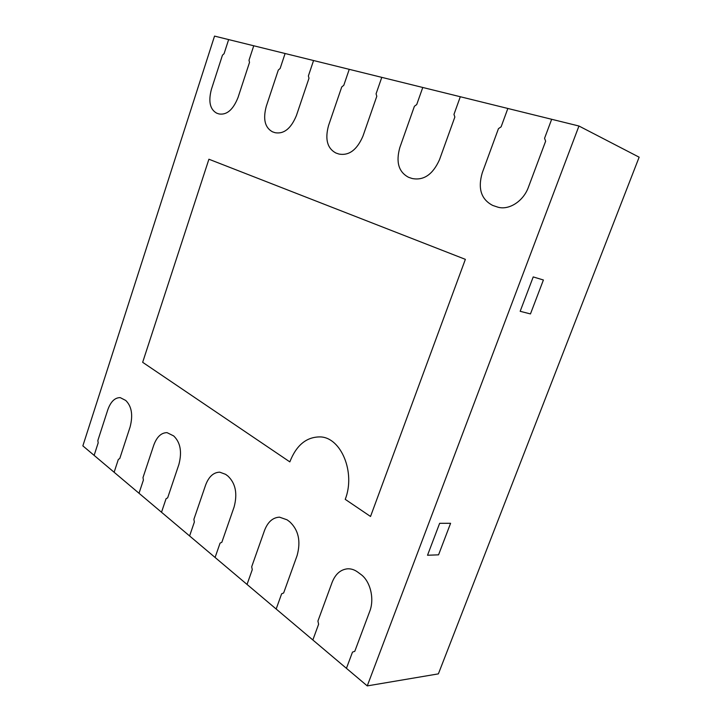 <?xml version="1.0" encoding="UTF-8"?>
<svg xmlns="http://www.w3.org/2000/svg" width="722" height="722" viewBox="0 0 722 722"><rect width="100%" height="100%" fill="white"/><g stroke="black" fill="none" stroke-linecap="round" stroke-linejoin="round"><path stroke-width="1.08" d="M427.523 555.245L438.561 554.839L450.591 523.288L439.644 523.315L427.523 555.245L439.644 523.315L450.591 523.288L438.561 554.839L427.523 555.245M520.165 311.299L530.462 313.926L543.404 279.992L530.462 313.926L520.165 311.299L533.224 276.923L543.404 279.992L533.224 276.923L520.165 311.299M142.658 362.309L289.829 461.881C296.381 445.149 306.525 436.828 320.243 436.909C341.01 437.342 355.811 472.459 345.233 499.353L370.53 516.474L465.365 259.351L208.911 159.228L142.658 362.309L289.829 461.881C296.381 445.149 306.525 436.828 320.243 436.909C341.01 437.342 355.811 472.459 345.233 499.353L370.53 516.474L465.365 259.351L208.911 159.228L142.658 362.309M578.954 126.016L551.671 119.283L544.559 138.308L545.633 141.205L528.423 187.188C523.26 201.718 508.053 210.959 496.944 206.853L492.747 205.445C481.195 199.462 477.684 188.613 482.233 172.919L498.46 128.651L501.113 126.837L507.855 108.471L501.113 126.837L498.46 128.651L482.233 172.919C477.684 188.613 481.195 199.462 492.747 205.445L496.944 206.853C508.053 210.959 523.26 201.718 528.423 187.188L545.633 141.205L544.559 138.308L551.671 119.283L460.311 96.739L453.967 114.392L454.851 117.036L439.49 159.724C432.83 174.498 423.715 180.762 412.145 178.505L408.616 177.323C398.652 172.071 395.728 162.125 399.853 147.478L414.41 106.269L416.72 104.564L422.767 87.479L416.72 104.564L414.41 106.269L399.853 147.478C395.728 162.125 398.652 172.071 408.616 177.323L412.145 178.505C423.715 180.762 432.83 174.498 439.49 159.724L454.851 117.036L453.967 114.392L460.311 96.739L381.785 77.362L376.072 93.824L376.803 96.261L362.967 136.088C357.011 149.905 349.006 155.889 338.943 154.039L335.929 153.028C327.256 148.371 324.81 139.184 328.573 125.466L341.75 86.929L343.789 85.304L349.249 69.339L343.789 85.304L341.75 86.929L328.573 125.466C324.81 139.184 327.256 148.371 335.929 153.028L338.943 154.039C349.006 155.889 357.011 149.905 362.967 136.088L376.803 96.261L376.072 93.824L381.785 77.362L313.565 60.531L308.375 75.954L308.998 78.211L296.417 115.538C291.047 128.516 283.945 134.238 275.127 132.704L272.51 131.828C264.902 127.668 262.835 119.139 266.301 106.233L278.313 70.043L280.127 68.491L285.1 53.509L280.127 68.491L278.313 70.043L266.301 106.233C262.835 119.139 264.902 127.668 272.51 131.828L275.127 132.704C283.945 134.238 291.047 128.516 296.417 115.538L308.998 78.211L308.375 75.954L313.565 60.531L253.747 45.775L249 60.278L253.747 45.775L228.639 39.584L224.073 53.699L222.457 55.179L211.42 89.293C208.216 101.459 209.976 109.419 216.699 113.174L218.983 113.941C226.789 115.213 233.134 109.735 238.025 97.506L249.523 62.381L249 60.278L249.523 62.381L238.025 97.506C233.134 109.735 226.789 115.213 218.983 113.941L216.699 113.174C209.976 109.419 208.216 101.459 211.42 89.293L222.457 55.179L224.073 53.699L228.639 39.584L214.533 36.1L82.859 445.871L114.13 472.26L118.336 459.418L119.762 458.551L130.095 426.991C133.155 415.114 131.693 406.26 125.709 400.439L120.222 397.623C114.852 397.596 110.71 401.658 107.786 409.816L97.84 440.564L98.183 442.839L94.131 455.383L98.183 442.839L97.84 440.564L107.786 409.816C110.71 401.658 114.852 397.596 120.222 397.623L125.709 400.439C131.693 406.26 133.155 415.114 130.095 426.991L119.762 458.551L118.336 459.418L114.13 472.26L161.511 512.25L166.069 498.703L167.657 497.837L178.875 464.517C182.17 451.936 180.428 442.405 173.677 435.926L167.044 432.64C161.241 432.695 156.809 436.873 153.759 445.185L142.992 477.603L143.398 480.049L139.012 493.261L143.398 480.049L142.992 477.603L153.759 445.185C156.809 436.873 161.241 432.695 167.044 432.64L173.677 435.926C180.428 442.405 182.17 451.936 178.875 464.517L167.657 497.837L166.069 498.703L161.511 512.25L215.084 557.465L220.066 543.134L221.844 542.276L234.099 507.006C237.655 493.631 235.589 483.307 227.899 476.042L225.598 474.336L219.759 472.17C213.486 472.35 208.775 476.655 205.608 485.085L193.884 519.353L194.371 521.988L189.597 535.959L194.371 521.988L193.884 519.353L205.608 485.085C208.775 476.655 213.486 472.35 219.759 472.17L225.598 474.336L227.899 476.042C235.589 483.307 237.655 493.631 234.099 507.006L221.844 542.276L220.066 543.134L215.084 557.465L276.165 609.016L281.634 593.8L283.647 592.97L297.121 555.498C300.993 541.22 298.52 529.975 289.693 521.762L287.058 519.813L279.486 517.151C272.781 517.53 267.799 521.961 264.532 530.426L251.689 566.77L252.276 569.631L247.041 584.441L252.276 569.631L251.689 566.77L264.532 530.426C267.799 521.961 272.781 517.53 279.486 517.151L287.058 519.813L289.693 521.762C298.52 529.975 300.993 541.22 297.121 555.498L283.647 592.97L281.634 593.8L276.165 609.016L346.434 668.328L352.498 652.101L354.782 651.325L369.736 611.363C374.7 598.809 370.269 580.975 360.756 574.333L357.715 572.086C354.511 569.748 351.163 568.656 347.67 568.801C340.603 569.487 335.414 574.026 332.102 582.41L317.915 621.082L318.619 624.223L312.843 639.972L318.619 624.223L317.915 621.082L332.102 582.41C335.414 574.026 340.603 569.487 347.67 568.801C351.163 568.656 354.511 569.748 357.715 572.086L360.756 574.333C370.269 580.975 374.7 598.809 369.736 611.363L354.782 651.325L352.498 652.101L346.434 668.328L367.254 685.9L438.38 673.87L639.141 157.188L578.954 126.016L367.254 685.9"/></g></svg>
